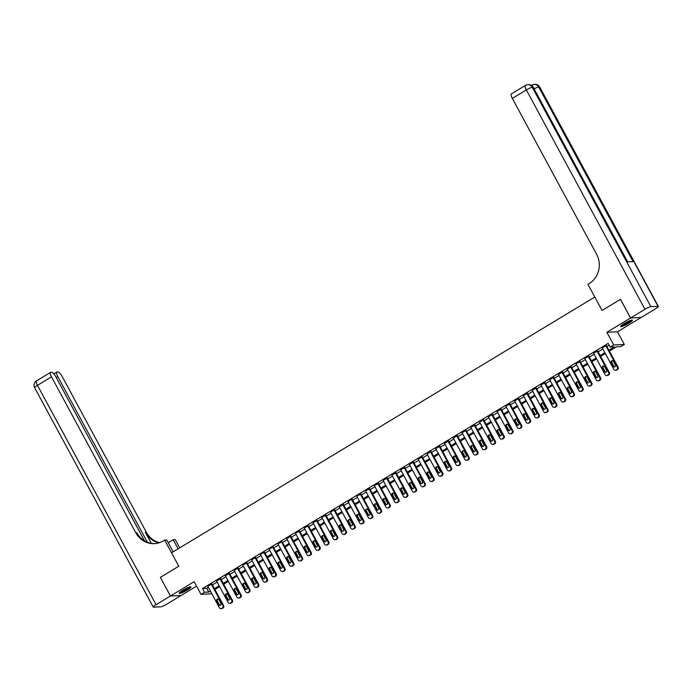 <?xml version="1.0" encoding="UTF-8"?>
<svg xmlns="http://www.w3.org/2000/svg" width="693" height="693" viewBox="0 0 693 693"><rect width="100%" height="100%" fill="white"/><g stroke="black" fill="none" stroke-linecap="round" stroke-linejoin="round"><path stroke-width="1.04" d="M187.301 590.029A6.696 1.022 151.6 0 0 190.956 586.954A6.696 1.022 151.6 0 0 182.831 590.237A6.696 1.022 151.6 0 0 179.175 593.321A6.696 1.022 151.6 0 0 187.301 590.029M628.768 323.25A6.696 1.022 151.6 0 0 632.432 320.175A6.696 1.022 151.6 0 0 624.306 323.458A6.696 1.022 151.6 0 0 620.651 326.542A6.696 1.022 151.6 0 0 628.768 323.25M211.833 593.745L201.005 594.377L204.513 592.255L208.81 592.056L210.395 591.094M144.542 540.861L55.769 376.671A5.146 1.533 58.9 0 0 51.629 372.28L50.788 372.314A5.146 1.533 58.9 0 0 50.546 372.384A5.146 1.533 58.9 0 0 51.49 376.871L37.465 385.343L156.072 604.703L170.443 596.015L160.36 577.364L170.478 595.997L181.072 595.504L196.561 586.148M606.869 332.285L617.454 331.8L641.129 317.498L630.535 317.983L606.869 332.285L613.729 344.967L624.315 344.482L620.807 346.604L616.519 346.795L609.398 351.1M617.454 331.8L624.315 344.482M630.569 317.966L641.164 317.472L655.535 308.783A5.146 0.78 151.6 0 0 658.35 306.419A5.146 0.78 151.6 0 0 658.029 306.323L650.874 306.652A5.146 0.78 151.6 0 0 644.949 309.277L630.569 317.966L620.486 299.307L602.044 310.455L620.495 299.333M620.452 299.333L630.535 317.983M608.939 350.26L614.509 346.89L610.221 347.089L608.203 343.356L202.495 588.53L206.791 588.331L208.385 587.369M212.439 584.909L217.152 582.068M221.206 579.617L225.909 576.775M229.972 574.315L234.676 571.474M238.739 569.022L243.442 566.172M247.505 563.721L252.209 560.88M256.271 558.428L260.975 555.578M265.038 553.127L269.742 550.285M273.804 547.834L278.508 544.984M282.571 542.532L287.274 539.691M291.337 537.24L296.041 534.39M300.104 531.938L304.807 529.097M308.87 526.645L313.574 523.795M317.637 521.344L322.34 518.503M326.403 516.042L331.107 513.201M335.169 510.75L339.873 507.908M343.936 505.448L348.64 502.607M352.702 500.155L357.406 497.305M361.469 494.854L366.173 492.013M370.235 489.561L374.939 486.711M379.002 484.26L383.705 481.418M387.768 478.967L392.472 476.117M396.535 473.665L401.238 470.824M405.301 468.373L410.005 465.523M414.067 463.071L418.771 460.23M422.834 457.77L427.538 454.929M431.6 452.477L436.304 449.636M440.367 447.176L445.071 444.334M449.133 441.883L453.837 439.041M457.9 436.581L462.603 433.74M466.666 431.289L471.37 428.439M475.433 425.987L480.136 423.146M484.199 420.694L488.903 417.844M492.966 415.393L497.669 412.552M501.732 410.1L506.436 407.25M510.498 404.799L515.202 401.957M519.265 399.506L523.969 396.656M528.031 394.204L532.735 391.363M536.798 388.903L541.502 386.062M545.564 383.61L550.268 380.769M554.331 378.309L559.034 375.467M563.097 373.016L567.801 370.166M571.864 367.714L576.567 364.873M580.63 362.422L585.334 359.572M589.396 357.12L594.1 354.279M598.163 351.827L602.867 348.977M606.929 346.526L609.182 345.166M606.418 345.59L602.304 347.938M597.652 350.892L593.537 353.231M588.885 356.193L584.771 358.532M580.119 361.486L576.004 363.834M571.353 366.788L567.238 369.126M562.586 372.08L558.471 374.428M553.82 377.382L549.705 379.721M545.053 382.675L540.938 385.022M536.287 387.976L532.172 390.315M527.52 393.269L523.406 395.616M518.754 398.57L514.639 400.909M509.987 403.863L505.873 406.211M501.221 409.165L497.106 411.503M492.454 414.457L488.34 416.805M483.688 419.759L479.573 422.106M474.922 425.06L470.807 427.399M466.155 430.353L462.04 432.701M457.397 435.654L453.274 437.993M448.631 440.947L444.508 443.295M439.864 446.249L435.741 448.588M431.098 451.541L426.975 453.889M422.332 456.843L418.208 459.182M413.565 462.136L409.442 464.483M404.799 467.437L400.675 469.776M396.032 472.73L391.909 475.077M387.266 478.031L383.142 480.37M378.499 483.333L374.376 485.672M369.733 488.626L365.609 490.973M360.966 493.927L356.843 496.266M352.2 499.22L348.077 501.567M343.433 504.521L339.31 506.86M334.667 509.814L330.544 512.162M325.901 515.116L321.777 517.454M317.134 520.408L313.011 522.756M308.368 525.71L304.244 528.049M299.601 531.003L295.478 533.35M290.835 536.304L286.711 538.643M282.068 541.597L277.945 543.944M273.302 546.898L269.179 549.237M264.535 552.2L260.412 554.539M255.769 557.493L251.646 559.84M247.003 562.794L242.879 565.133M238.236 568.087L234.113 570.434M229.47 573.388L225.346 575.727M220.703 578.681L216.58 581.029M211.937 583.982L207.813 586.321M160.395 577.338L178.803 566.216L171.543 552.789L594.785 297.028L602.044 310.455L587.924 284.338L589.189 283.576A21.457 20.227 -92.6 0 0 596.63 254.331L512.318 98.389A5.146 1.533 -121.1 0 1 511.373 93.91L525.398 85.43A5.146 1.533 58.9 0 0 526.342 89.917L512.318 98.389M201.005 594.377L194.153 581.696L170.478 595.997M202.495 588.53L204.513 592.255M610.221 347.089L613.729 344.967M605.335 353.551L600.632 356.401M596.569 358.853L591.865 361.694M587.803 364.146L583.099 366.995M579.036 369.447L574.332 372.288M570.27 374.74L565.566 377.59M561.503 380.041L556.8 382.882M552.737 385.334L548.033 388.184M543.97 390.635L539.267 393.477M535.204 395.937L530.5 398.778M526.437 401.23L521.734 404.071M517.671 406.531L512.967 409.372M508.913 411.824L504.201 414.674M500.147 417.125L495.434 419.967M491.38 422.418L486.668 425.268M482.614 427.72L477.901 430.561M473.847 433.012L469.135 435.862M465.081 438.314L460.369 441.155M456.315 443.607L451.602 446.457M447.548 448.908L442.836 451.749M438.782 454.21L434.069 457.051M430.015 459.502L425.303 462.344M421.249 464.804L416.536 467.645M412.482 470.097L407.77 472.947M403.716 475.398L399.003 478.239M394.949 480.691L390.237 483.541M386.183 485.992L381.471 488.834M377.416 491.285L372.704 494.135M368.65 496.586L363.938 499.428M359.884 501.879L355.171 504.729M351.117 507.181L346.405 510.022M342.351 512.473L337.638 515.323M333.584 517.775L328.872 520.616M324.818 523.076L320.105 525.918M316.051 528.369L311.339 531.21M307.285 533.671L302.572 536.512M298.518 538.963L293.806 541.813M289.752 544.265L285.04 547.106M280.986 549.558L276.273 552.408M272.219 554.859L267.507 557.7M263.453 560.152L258.74 563.002M254.686 565.453L249.982 568.295M245.92 570.746L241.216 573.596M237.153 576.048L232.45 578.889M228.387 581.34L223.683 584.19M219.62 586.642L214.917 589.483M214.458 588.643L219.161 585.802M223.224 583.35L227.928 580.5M231.99 578.049L236.694 575.207M240.757 572.756L245.461 569.906M249.523 567.454L254.227 564.613M258.29 562.153L262.993 559.312M267.056 556.86L271.76 554.019M275.823 551.559L280.526 548.717M284.589 546.266L289.293 543.416M293.356 540.964L298.059 538.123M302.122 535.672L306.826 532.822M310.888 530.37L315.592 527.529M319.655 525.077L324.359 522.227M328.421 519.776L333.125 516.935M337.188 514.483L341.892 511.633M345.954 509.182L350.658 506.34M354.721 503.88L359.424 501.039M363.487 498.588L368.191 495.746M372.254 493.286L376.957 490.445M381.02 487.993L385.724 485.143M389.787 482.692L394.49 479.851M398.553 477.399L403.257 474.549M407.319 472.098L412.023 469.256M416.086 466.805L420.79 463.955M424.852 461.503L429.556 458.662M433.619 456.211L438.322 453.361M442.385 450.909L447.089 448.068M451.152 445.616L455.855 442.766M459.918 440.315L464.622 437.474M468.685 435.013L473.388 432.172M477.451 429.721L482.155 426.879M486.217 424.419L490.921 421.578M494.984 419.126L499.688 416.276M503.75 413.825L508.454 410.984M512.517 408.532L517.221 405.682M521.275 403.231L525.987 400.389M530.041 397.938L534.753 395.088M538.808 392.636L543.52 389.795M547.574 387.344L552.286 384.494M556.34 382.042L561.053 379.201M565.107 376.741L569.819 373.899M573.873 371.448L578.586 368.607M582.64 366.147L587.352 363.305M591.406 360.854L596.119 358.012M600.173 355.552L604.885 352.711M206.791 588.331L208.81 592.056M605.708 345.625L617.402 367.264A1.715 1.62 -92.6 0 1 616.805 369.603L616.112 370.027A1.715 1.62 -92.6 0 1 613.894 369.386L602.2 347.747M615.384 370.253L616.094 370.218A1.715 1.62 87.4 0 0 616.822 369.993L617.524 369.568A1.715 1.62 87.4 0 0 618.121 367.229L606.314 345.4M615.323 364.96A1.377 1.291 87.4 0 1 614.267 367.013A1.377 1.291 87.4 0 1 613.08 366.32L611.139 362.734A1.377 1.291 87.4 0 1 612.196 360.689A1.377 1.291 87.4 0 1 613.383 361.382L615.323 364.96M614.622 366.944A1.377 1.291 87.4 0 1 613.79 366.285L611.858 362.699A1.377 1.291 87.4 0 1 612.56 360.724M596.942 350.927L608.636 372.565A1.715 1.62 -92.6 0 1 608.038 374.904L607.345 375.329A1.715 1.62 -92.6 0 1 605.128 374.679L593.433 353.04M606.618 375.545L607.328 375.519A1.715 1.62 87.4 0 0 608.056 375.294L608.757 374.87A1.715 1.62 87.4 0 0 609.355 372.531L597.548 350.701M606.557 370.261A1.377 1.291 87.4 0 1 605.5 372.306A1.377 1.291 87.4 0 1 604.313 371.613L602.373 368.035A1.377 1.291 87.4 0 1 603.43 365.982A1.377 1.291 87.4 0 1 604.617 366.675L606.557 370.261M605.855 372.236A1.377 1.291 87.4 0 1 605.024 371.578L603.092 368A1.377 1.291 87.4 0 1 603.794 366.017M588.175 356.219L599.869 377.858A1.715 1.62 -92.6 0 1 599.28 380.197L598.579 380.622A1.715 1.62 -92.6 0 1 596.361 379.981L584.667 358.342M597.851 380.847L598.561 380.812A1.715 1.62 87.4 0 0 599.289 380.587L599.991 380.162A1.715 1.62 87.4 0 0 600.588 377.824L588.781 355.994M597.79 375.554A1.377 1.291 87.4 0 1 596.734 377.607A1.377 1.291 87.4 0 1 595.547 376.914L593.606 373.328A1.377 1.291 87.4 0 1 594.663 371.283A1.377 1.291 87.4 0 1 595.85 371.976L597.79 375.554M597.089 377.538A1.377 1.291 87.4 0 1 596.257 376.879L594.325 373.293A1.377 1.291 87.4 0 1 595.027 371.318M579.409 361.521L591.103 383.16A1.715 1.62 -92.6 0 1 590.514 385.499L589.812 385.923A1.715 1.62 -92.6 0 1 587.603 385.273L575.9 363.643M589.085 386.14L589.795 386.114A1.715 1.62 87.4 0 0 590.523 385.888L591.224 385.464A1.715 1.62 87.4 0 0 591.822 383.125L580.015 361.296M589.024 380.855A1.377 1.291 87.4 0 1 587.967 382.9A1.377 1.291 87.4 0 1 586.78 382.207L584.84 378.629A1.377 1.291 87.4 0 1 585.897 376.576A1.377 1.291 87.4 0 1 587.084 377.269L589.024 380.855M588.322 382.831A1.377 1.291 87.4 0 1 587.491 382.172L585.559 378.595A1.377 1.291 87.4 0 1 586.261 376.611M570.642 366.814L582.337 388.452A1.715 1.62 -92.6 0 1 581.748 390.791L581.046 391.216A1.715 1.62 -92.6 0 1 578.837 390.575L567.134 368.936M580.318 391.441L581.029 391.406A1.715 1.62 87.4 0 0 581.756 391.181L582.458 390.765A1.715 1.62 87.4 0 0 583.056 388.418L571.249 366.597M580.258 386.148A1.377 1.291 87.4 0 1 579.201 388.201A1.377 1.291 87.4 0 1 578.014 387.508L576.074 383.922A1.377 1.291 87.4 0 1 577.13 381.878A1.377 1.291 87.4 0 1 578.317 382.571L580.258 386.148M579.556 388.132A1.377 1.291 87.4 0 1 578.724 387.474L576.793 383.896A1.377 1.291 87.4 0 1 577.494 381.912M631.314 320.175A5.795 0.884 -28.4 0 1 625.519 324.107A5.795 0.884 -28.4 0 1 621.266 325.606M622.028 324.974A5.362 0.814 151.6 0 0 625.372 323.64A5.362 0.814 151.6 0 0 630.361 320.469M620.841 326.039A6.653 1.014 151.6 0 0 625.424 324.307A6.653 1.014 151.6 0 0 631.903 320.053M189.839 586.954A5.795 0.884 -28.4 0 1 188.782 588.028A5.795 0.884 -28.4 0 1 183.706 591.06A5.795 0.884 -28.4 0 1 179.79 592.385M180.561 591.753A5.362 0.814 151.6 0 0 188.279 587.768A5.362 0.814 151.6 0 0 188.886 587.248M179.366 592.818A6.653 1.014 151.6 0 0 189.38 587.811A6.653 1.014 151.6 0 0 190.436 586.841M644.949 309.277L526.342 89.917A5.146 0.78 -28.4 0 1 532.267 87.292L532.986 87.257L627.382 261.85L633.107 261.59L538.704 86.997L539.423 86.963A5.146 0.78 -28.4 0 1 539.743 87.058L658.35 306.419M160.36 577.364L178.803 566.216L164.683 540.107L163.418 540.869A21.457 20.227 87.4 0 1 154.331 543.641A21.457 20.227 87.4 0 1 135.802 532.804L51.49 376.871M178.118 548.813L173.198 539.708L168.226 542.714M173.198 539.708L175.268 539.613L179.721 547.842M164.683 540.107L166.762 540.012L173.146 551.819M147.384 542.255L57.796 376.576A5.146 1.533 58.9 0 1 56.852 372.089A5.146 1.533 58.9 0 1 57.095 372.02L57.935 371.985A5.146 1.533 58.9 0 1 62.075 376.377L146.388 532.319A21.457 20.227 87.4 0 0 159.589 542.654M159.078 542.818A21.457 20.227 87.4 0 1 145.365 532.363L151.299 543.355M156.072 604.703A5.146 0.78 151.6 0 0 153.257 607.077A5.146 0.78 151.6 0 0 153.577 607.172L160.733 606.834A5.146 0.78 151.6 0 0 166.658 604.218L181.02 595.504M170.443 596.015L181.038 595.53M154.842 543.615A21.457 20.227 87.4 0 1 136.833 532.761L135.802 532.804M168.962 542.272A21.457 20.227 87.4 0 1 168.122 542.524M561.876 372.115L573.57 393.754A1.715 1.62 -92.6 0 1 572.981 396.093L572.279 396.517A1.715 1.62 -92.6 0 1 570.07 395.868L558.367 374.237M571.552 396.734L572.262 396.708A1.715 1.62 87.4 0 0 572.99 396.483L573.691 396.058A1.715 1.62 87.4 0 0 574.289 393.719L562.482 371.89M571.491 391.45A1.377 1.291 87.4 0 1 570.434 393.494A1.377 1.291 87.4 0 1 569.248 392.801L567.307 389.223A1.377 1.291 87.4 0 1 568.364 387.17A1.377 1.291 87.4 0 1 569.551 387.863L571.491 391.45M570.789 393.425A1.377 1.291 87.4 0 1 569.958 392.766L568.026 389.189A1.377 1.291 87.4 0 1 568.728 387.214M553.109 377.416L564.804 399.047A1.715 1.62 -92.6 0 1 564.215 401.386L563.513 401.81A1.715 1.62 -92.6 0 1 561.304 401.169L549.601 379.53M562.785 402.035L563.496 402.001A1.715 1.62 87.4 0 0 564.223 401.784L564.925 401.36A1.715 1.62 87.4 0 0 565.523 399.021L553.716 377.191M562.725 396.743A1.377 1.291 87.4 0 1 561.668 398.796A1.377 1.291 87.4 0 1 560.481 398.103L558.541 394.516A1.377 1.291 87.4 0 1 559.597 392.472A1.377 1.291 87.4 0 1 560.784 393.165L562.725 396.743M562.023 398.726A1.377 1.291 87.4 0 1 561.191 398.068L559.26 394.49A1.377 1.291 87.4 0 1 559.961 392.507M544.343 382.709L556.037 404.348A1.715 1.62 -92.6 0 1 555.448 406.687L554.746 407.112A1.715 1.62 -92.6 0 1 552.538 406.462L540.835 384.832M554.019 407.337L554.729 407.302A1.715 1.62 87.4 0 0 555.457 407.077L556.158 406.652A1.715 1.62 87.4 0 0 556.756 404.314L544.949 382.484M553.958 402.044A1.377 1.291 87.4 0 1 552.901 404.088A1.377 1.291 87.4 0 1 551.715 403.395L549.774 399.818A1.377 1.291 87.4 0 1 550.831 397.765A1.377 1.291 87.4 0 1 552.018 398.458L553.958 402.044M553.257 404.019A1.377 1.291 87.4 0 1 552.425 403.369L550.493 399.783A1.377 1.291 87.4 0 1 551.195 397.808M535.576 388.011L547.271 409.641A1.715 1.62 -92.6 0 1 546.682 411.988L545.98 412.404A1.715 1.62 -92.6 0 1 543.771 411.763L532.068 390.124M545.252 412.63L545.963 412.595A1.715 1.62 87.4 0 0 546.69 412.378L547.392 411.954A1.715 1.62 87.4 0 0 547.99 409.615L536.183 387.785M545.192 407.337A1.377 1.291 87.4 0 1 544.135 409.39A1.377 1.291 87.4 0 1 542.948 408.697L541.008 405.11A1.377 1.291 87.4 0 1 542.065 403.066A1.377 1.291 87.4 0 1 543.251 403.759L545.192 407.337M544.49 409.32A1.377 1.291 87.4 0 1 543.659 408.662L541.727 405.084A1.377 1.291 87.4 0 1 542.428 403.101M526.81 393.303L538.504 414.942A1.715 1.62 -92.6 0 1 537.915 417.281L537.214 417.706A1.715 1.62 -92.6 0 1 535.005 417.065L523.302 395.426M536.486 417.931L537.196 417.896A1.715 1.62 87.4 0 0 537.924 417.671L538.626 417.247A1.715 1.62 87.4 0 0 539.223 414.908L527.416 393.078M536.425 412.638A1.377 1.291 87.4 0 1 535.368 414.691A1.377 1.291 87.4 0 1 534.182 413.99L532.241 410.412A1.377 1.291 87.4 0 1 533.298 408.359A1.377 1.291 87.4 0 1 534.485 409.052L536.425 412.638M535.724 414.613A1.377 1.291 87.4 0 1 534.892 413.964L532.96 410.377A1.377 1.291 87.4 0 1 533.662 408.402M518.043 398.605L529.738 420.244A1.715 1.62 -92.6 0 1 529.149 422.583L528.447 423.007A1.715 1.62 -92.6 0 1 526.238 422.358L514.535 400.719M527.72 423.224L528.43 423.189A1.715 1.62 87.4 0 0 529.157 422.973L529.859 422.548A1.715 1.62 87.4 0 0 530.457 420.209L518.659 398.38M527.659 417.931A1.377 1.291 87.4 0 1 526.602 419.984A1.377 1.291 87.4 0 1 525.415 419.291L523.475 415.713A1.377 1.291 87.4 0 1 524.532 413.66A1.377 1.291 87.4 0 1 525.718 414.353L527.659 417.931M526.957 419.915A1.377 1.291 87.4 0 1 526.126 419.256L524.194 415.679A1.377 1.291 87.4 0 1 524.896 413.695M509.277 403.898L520.971 425.537A1.715 1.62 -92.6 0 1 520.382 427.876L519.681 428.3A1.715 1.62 -92.6 0 1 517.472 427.659L505.769 406.02M518.953 428.525L519.663 428.491A1.715 1.62 87.4 0 0 520.391 428.265L521.093 427.841A1.715 1.62 87.4 0 0 521.69 425.502L509.892 403.672M518.892 423.232A1.377 1.291 87.4 0 1 517.836 425.285A1.377 1.291 87.4 0 1 516.649 424.592L514.708 421.006A1.377 1.291 87.4 0 1 515.765 418.962A1.377 1.291 87.4 0 1 516.952 419.655L518.892 423.232M518.191 425.216A1.377 1.291 87.4 0 1 517.359 424.558L515.427 420.972A1.377 1.291 87.4 0 1 516.129 418.996M500.511 409.199L512.205 430.838A1.715 1.62 -92.6 0 1 511.616 433.177L510.914 433.601A1.715 1.62 -92.6 0 1 508.705 432.952L497.002 411.313M510.187 433.818L510.897 433.783A1.715 1.62 87.4 0 0 511.625 433.567L512.326 433.142A1.715 1.62 87.4 0 0 512.924 430.803L501.126 408.974M510.126 428.534A1.377 1.291 87.4 0 1 509.069 430.578A1.377 1.291 87.4 0 1 507.882 429.885L505.942 426.308A1.377 1.291 87.4 0 1 507.007 424.255A1.377 1.291 87.4 0 1 508.186 424.948L510.126 428.534M509.424 430.509A1.377 1.291 87.4 0 1 508.593 429.851L506.661 426.273A1.377 1.291 87.4 0 1 507.363 424.289M491.744 414.492L503.439 436.131A1.715 1.62 -92.6 0 1 502.849 438.47L502.148 438.894A1.715 1.62 -92.6 0 1 499.939 438.253L488.236 416.614M501.42 439.119L502.13 439.085A1.715 1.62 87.4 0 0 502.858 438.86L503.56 438.435A1.715 1.62 87.4 0 0 504.157 436.096L492.359 414.267M501.36 433.827A1.377 1.291 87.4 0 1 500.303 435.88A1.377 1.291 87.4 0 1 499.116 435.187L497.176 431.6A1.377 1.291 87.4 0 1 498.241 429.556A1.377 1.291 87.4 0 1 499.419 430.249L501.36 433.827M500.658 435.81A1.377 1.291 87.4 0 1 499.826 435.152L497.895 431.566A1.377 1.291 87.4 0 1 498.596 429.591M482.978 419.793L494.672 441.432A1.715 1.62 -92.6 0 1 494.083 443.771L493.381 444.196A1.715 1.62 -92.6 0 1 491.172 443.546L479.469 421.907M492.654 444.412L493.364 444.386A1.715 1.62 87.4 0 0 494.092 444.161L494.793 443.737A1.715 1.62 87.4 0 0 495.391 441.398L483.593 419.568M492.593 439.128A1.377 1.291 87.4 0 1 491.536 441.172A1.377 1.291 87.4 0 1 490.349 440.479L488.409 436.902A1.377 1.291 87.4 0 1 489.475 434.849A1.377 1.291 87.4 0 1 490.653 435.542L492.593 439.128M491.891 441.103A1.377 1.291 87.4 0 1 491.06 440.445L489.128 436.867A1.377 1.291 87.4 0 1 489.83 434.883M474.211 425.086L485.906 446.725A1.715 1.62 -92.6 0 1 485.317 449.064L484.615 449.488A1.715 1.62 -92.6 0 1 482.406 448.847L470.703 427.209M483.887 449.714L484.598 449.679A1.715 1.62 87.4 0 0 485.325 449.454L486.027 449.029A1.715 1.62 87.4 0 0 486.625 446.69L474.826 424.87M483.827 444.421A1.377 1.291 87.4 0 1 482.77 446.474A1.377 1.291 87.4 0 1 481.583 445.781L479.643 442.195A1.377 1.291 87.4 0 1 480.708 440.15A1.377 1.291 87.4 0 1 481.886 440.843L483.827 444.421M483.125 446.405A1.377 1.291 87.4 0 1 482.293 445.746L480.362 442.16A1.377 1.291 87.4 0 1 481.063 440.185M465.445 430.388L477.139 452.027A1.715 1.62 -92.6 0 1 476.55 454.365L475.848 454.79A1.715 1.62 -92.6 0 1 473.64 454.14L461.936 432.51M475.121 455.006L475.831 454.98A1.715 1.62 87.4 0 0 476.559 454.755L477.26 454.331A1.715 1.62 87.4 0 0 477.858 451.992L466.06 430.162M475.06 449.722A1.377 1.291 87.4 0 1 474.003 451.767A1.377 1.291 87.4 0 1 472.817 451.074L470.876 447.496A1.377 1.291 87.4 0 1 471.942 445.443A1.377 1.291 87.4 0 1 473.12 446.136L475.06 449.722M474.358 451.697A1.377 1.291 87.4 0 1 473.527 451.039L471.595 447.461A1.377 1.291 87.4 0 1 472.297 445.478M456.678 435.68L468.373 457.319A1.715 1.62 -92.6 0 1 467.784 459.658L467.082 460.083A1.715 1.62 -92.6 0 1 464.873 459.442L453.17 437.803M466.354 460.308L467.065 460.273A1.715 1.62 87.4 0 0 467.792 460.057L468.494 459.632A1.715 1.62 87.4 0 0 469.092 457.285L457.293 435.464M466.294 455.015A1.377 1.291 87.4 0 1 465.237 457.068A1.377 1.291 87.4 0 1 464.05 456.375L462.11 452.789A1.377 1.291 87.4 0 1 463.175 450.745A1.377 1.291 87.4 0 1 464.353 451.438L466.294 455.015M465.592 456.999A1.377 1.291 87.4 0 1 464.76 456.34L462.829 452.763A1.377 1.291 87.4 0 1 463.53 450.779M447.912 440.982L459.615 462.621A1.715 1.62 -92.6 0 1 459.017 464.96L458.316 465.384A1.715 1.62 -92.6 0 1 456.107 464.734L444.404 443.104M457.588 465.609L458.298 465.575A1.715 1.62 87.4 0 0 459.026 465.35L459.728 464.925A1.715 1.62 87.4 0 0 460.325 462.586L448.527 440.757M457.527 460.317A1.377 1.291 87.4 0 1 456.47 462.361A1.377 1.291 87.4 0 1 455.284 461.668L453.343 458.09A1.377 1.291 87.4 0 1 454.409 456.037A1.377 1.291 87.4 0 1 455.587 456.73L457.527 460.317M456.826 462.292A1.377 1.291 87.4 0 1 456.003 461.642L454.062 458.056A1.377 1.291 87.4 0 1 454.764 456.081M439.145 446.283L450.848 467.914A1.715 1.62 -92.6 0 1 450.251 470.252L449.549 470.677A1.715 1.62 -92.6 0 1 447.34 470.036L435.637 448.397M448.821 470.902L449.532 470.868A1.715 1.62 87.4 0 0 450.259 470.651L450.961 470.226A1.715 1.62 87.4 0 0 451.559 467.888L439.76 446.058M448.761 465.609A1.377 1.291 87.4 0 1 447.704 467.662A1.377 1.291 87.4 0 1 446.517 466.969L444.577 463.383A1.377 1.291 87.4 0 1 445.642 461.339A1.377 1.291 87.4 0 1 446.82 462.032L448.761 465.609M448.059 467.593A1.377 1.291 87.4 0 1 447.236 466.935L445.296 463.357A1.377 1.291 87.4 0 1 445.997 461.373M430.379 451.576L442.082 473.215A1.715 1.62 -92.6 0 1 441.484 475.554L440.783 475.978A1.715 1.62 -92.6 0 1 438.574 475.337L426.871 453.698M440.055 476.204L440.765 476.169A1.715 1.62 87.4 0 0 441.493 475.944L442.195 475.519A1.715 1.62 87.4 0 0 442.792 473.18L430.994 451.351M439.994 470.911A1.377 1.291 87.4 0 1 438.938 472.955A1.377 1.291 87.4 0 1 437.751 472.262L435.81 468.685A1.377 1.291 87.4 0 1 436.876 466.632A1.377 1.291 87.4 0 1 438.054 467.325L439.994 470.911M439.293 472.886A1.377 1.291 87.4 0 1 438.47 472.236L436.529 468.65A1.377 1.291 87.4 0 1 437.231 466.675M421.613 456.878L433.316 478.508A1.715 1.62 -92.6 0 1 432.718 480.855L432.016 481.271A1.715 1.62 -92.6 0 1 429.807 480.63L418.104 458.991M431.289 481.496L431.999 481.462A1.715 1.62 87.4 0 0 432.727 481.245L433.428 480.821A1.715 1.62 87.4 0 0 434.026 478.482L422.228 456.652M431.228 476.204A1.377 1.291 87.4 0 1 430.171 478.257A1.377 1.291 87.4 0 1 428.984 477.564L427.044 473.986A1.377 1.291 87.4 0 1 428.109 471.933A1.377 1.291 87.4 0 1 429.288 472.626L431.228 476.204M430.526 478.187A1.377 1.291 87.4 0 1 429.703 477.529L427.763 473.951A1.377 1.291 87.4 0 1 428.465 471.968M412.846 462.17L424.549 483.809A1.715 1.62 -92.6 0 1 423.951 486.148L423.25 486.573A1.715 1.62 -92.6 0 1 421.041 485.932L409.338 464.293M422.522 486.798L423.232 486.763A1.715 1.62 87.4 0 0 423.96 486.538L424.662 486.114A1.715 1.62 87.4 0 0 425.259 483.775L413.461 461.945M422.461 481.505A1.377 1.291 87.4 0 1 421.405 483.558A1.377 1.291 87.4 0 1 420.218 482.865L418.277 479.279A1.377 1.291 87.4 0 1 419.343 477.226A1.377 1.291 87.4 0 1 420.521 477.927L422.461 481.505M421.76 483.48A1.377 1.291 87.4 0 1 420.937 482.83L418.996 479.244A1.377 1.291 87.4 0 1 419.698 477.269M404.08 467.472L415.783 489.111A1.715 1.62 -92.6 0 1 415.185 491.45L414.483 491.874A1.715 1.62 -92.6 0 1 412.274 491.224L400.571 469.585M413.756 492.091L414.466 492.056A1.715 1.62 87.4 0 0 415.194 491.839L415.895 491.415A1.715 1.62 87.4 0 0 416.493 489.076L404.695 467.247M413.695 486.798A1.377 1.291 87.4 0 1 412.638 488.851A1.377 1.291 87.4 0 1 411.451 488.158L409.511 484.58A1.377 1.291 87.4 0 1 410.577 482.527A1.377 1.291 87.4 0 1 411.763 483.22L413.695 486.798M412.993 488.782A1.377 1.291 87.4 0 1 412.17 488.123L410.23 484.546A1.377 1.291 87.4 0 1 410.932 482.562M395.313 472.765L407.016 494.404A1.715 1.62 -92.6 0 1 406.419 496.742L405.717 497.167A1.715 1.62 -92.6 0 1 403.508 496.526L391.805 474.887M404.989 497.392L405.7 497.357A1.715 1.62 87.4 0 0 406.427 497.132L407.129 496.708A1.715 1.62 87.4 0 0 407.727 494.369L395.928 472.539M404.929 492.099A1.377 1.291 87.4 0 1 403.872 494.152A1.377 1.291 87.4 0 1 402.685 493.459L400.745 489.873A1.377 1.291 87.4 0 1 401.81 487.829A1.377 1.291 87.4 0 1 402.997 488.522L404.929 492.099M404.227 494.083A1.377 1.291 87.4 0 1 403.404 493.425L401.464 489.838A1.377 1.291 87.4 0 1 402.165 487.863M386.547 478.066L398.25 499.705A1.715 1.62 -92.6 0 1 397.652 502.044L396.95 502.468A1.715 1.62 -92.6 0 1 394.741 501.819L383.038 480.18M396.223 502.685L396.933 502.65A1.715 1.62 87.4 0 0 397.661 502.434L398.362 502.009A1.715 1.62 87.4 0 0 398.96 499.67L387.162 477.841M396.162 497.401A1.377 1.291 87.4 0 1 395.105 499.445A1.377 1.291 87.4 0 1 393.919 498.752L391.978 495.174A1.377 1.291 87.4 0 1 393.044 493.121A1.377 1.291 87.4 0 1 394.23 493.814L396.162 497.401M395.46 499.376A1.377 1.291 87.4 0 1 394.638 498.717L392.697 495.14A1.377 1.291 87.4 0 1 393.399 493.156M377.78 483.359L389.483 504.998A1.715 1.62 -92.6 0 1 388.886 507.337L388.184 507.761A1.715 1.62 -92.6 0 1 385.975 507.12L374.272 485.481M387.456 507.986L388.167 507.952A1.715 1.62 87.4 0 0 388.894 507.726L389.596 507.302A1.715 1.62 87.4 0 0 390.194 504.963L378.395 483.134M387.396 502.694A1.377 1.291 87.4 0 1 386.339 504.747A1.377 1.291 87.4 0 1 385.152 504.054L383.212 500.467A1.377 1.291 87.4 0 1 384.277 498.423A1.377 1.291 87.4 0 1 385.464 499.116L387.396 502.694M386.694 504.677A1.377 1.291 87.4 0 1 385.871 504.019L383.931 500.433A1.377 1.291 87.4 0 1 384.632 498.458M369.014 488.66L380.717 510.299A1.715 1.62 -92.6 0 1 380.119 512.638L379.417 513.063A1.715 1.62 -92.6 0 1 377.209 512.413L365.506 490.774M378.69 513.279L379.4 513.253A1.715 1.62 87.4 0 0 380.128 513.028L380.829 512.603A1.715 1.62 87.4 0 0 381.427 510.265L369.629 488.435M378.629 507.995A1.377 1.291 87.4 0 1 377.572 510.039A1.377 1.291 87.4 0 1 376.386 509.346L374.445 505.769A1.377 1.291 87.4 0 1 375.511 503.716A1.377 1.291 87.4 0 1 376.697 504.409L378.629 507.995M377.928 509.97A1.377 1.291 87.4 0 1 377.105 509.312L375.164 505.734A1.377 1.291 87.4 0 1 375.866 503.75M360.247 493.953L371.95 515.592A1.715 1.62 -92.6 0 1 371.353 517.931L370.651 518.355A1.715 1.62 -92.6 0 1 368.442 517.714L356.739 496.075M369.923 518.581L370.642 518.546A1.715 1.62 87.4 0 0 371.361 518.321L372.063 517.905A1.715 1.62 87.4 0 0 372.661 515.557L360.862 493.737M369.863 513.288A1.377 1.291 87.4 0 1 368.806 515.341A1.377 1.291 87.4 0 1 367.619 514.648L365.687 511.062A1.377 1.291 87.4 0 1 366.744 509.017A1.377 1.291 87.4 0 1 367.931 509.71L369.863 513.288M369.161 515.271A1.377 1.291 87.4 0 1 368.338 514.613L366.398 511.036A1.377 1.291 87.4 0 1 367.099 509.052M351.481 499.255L363.184 520.893A1.715 1.62 -92.6 0 1 362.586 523.232L361.885 523.657A1.715 1.62 -92.6 0 1 359.676 523.007L347.973 501.377M361.157 523.873L361.876 523.847A1.715 1.62 87.4 0 0 362.604 523.622L363.297 523.198A1.715 1.62 87.4 0 0 363.894 520.859L352.096 499.029M361.096 518.589A1.377 1.291 87.4 0 1 360.039 520.634A1.377 1.291 87.4 0 1 358.853 519.941L356.921 516.363A1.377 1.291 87.4 0 1 357.978 514.31A1.377 1.291 87.4 0 1 359.165 515.003L361.096 518.589M360.395 520.564A1.377 1.291 87.4 0 1 359.572 519.906L357.631 516.328A1.377 1.291 87.4 0 1 358.333 514.353M342.714 504.556L354.418 526.186A1.715 1.62 -92.6 0 1 353.82 528.525L353.118 528.95A1.715 1.62 -92.6 0 1 350.909 528.309L339.206 506.67M352.39 529.175L353.109 529.14A1.715 1.62 87.4 0 0 353.837 528.924L354.53 528.499A1.715 1.62 87.4 0 0 355.128 526.16L343.33 504.331M352.33 523.882A1.377 1.291 87.4 0 1 351.273 525.935A1.377 1.291 87.4 0 1 350.086 525.242L348.155 521.656A1.377 1.291 87.4 0 1 349.211 519.611A1.377 1.291 87.4 0 1 350.398 520.304L352.33 523.882M351.628 525.866A1.377 1.291 87.4 0 1 350.805 525.207L348.865 521.63A1.377 1.291 87.4 0 1 349.567 519.646M333.948 509.849L345.651 531.488A1.715 1.62 -92.6 0 1 345.053 533.827L344.352 534.251A1.715 1.62 -92.6 0 1 342.143 533.601L330.44 511.971M343.624 534.476L344.343 534.442A1.715 1.62 87.4 0 0 345.071 534.216L345.764 533.792A1.715 1.62 87.4 0 0 346.361 531.453L334.563 509.624M343.563 529.183A1.377 1.291 87.4 0 1 342.507 531.228A1.377 1.291 87.4 0 1 341.32 530.535L339.388 526.957A1.377 1.291 87.4 0 1 340.445 524.904A1.377 1.291 87.4 0 1 341.632 525.597L343.563 529.183M342.862 531.159A1.377 1.291 87.4 0 1 342.039 530.509L340.098 526.923A1.377 1.291 87.4 0 1 340.8 524.947M325.182 515.15L336.885 536.78A1.715 1.62 -92.6 0 1 336.287 539.128L335.585 539.544A1.715 1.62 -92.6 0 1 333.376 538.903L321.673 517.264M334.858 539.769L335.577 539.734A1.715 1.62 87.4 0 0 336.304 539.518L337.006 539.093A1.715 1.62 87.4 0 0 337.595 536.754L325.797 514.925M334.797 534.476A1.377 1.291 87.4 0 1 333.74 536.529A1.377 1.291 87.4 0 1 332.553 535.836L330.622 532.25A1.377 1.291 87.4 0 1 331.678 530.206A1.377 1.291 87.4 0 1 332.865 530.899L334.797 534.476M334.095 536.46A1.377 1.291 87.4 0 1 333.272 535.802L331.332 532.224A1.377 1.291 87.4 0 1 332.034 530.24M316.415 520.443L328.118 542.082A1.715 1.62 -92.6 0 1 327.52 544.421L326.819 544.845A1.715 1.62 -92.6 0 1 324.61 544.204L312.907 522.565M326.091 545.07L326.81 545.036A1.715 1.62 87.4 0 0 327.538 544.811L328.239 544.386A1.715 1.62 87.4 0 0 328.829 542.047L317.03 520.218M326.031 539.778A1.377 1.291 87.4 0 1 324.974 541.831A1.377 1.291 87.4 0 1 323.787 541.129L321.855 537.551A1.377 1.291 87.4 0 1 322.912 535.498A1.377 1.291 87.4 0 1 324.099 536.191L326.031 539.778M325.329 541.753A1.377 1.291 87.4 0 1 324.506 541.103L322.566 537.517A1.377 1.291 87.4 0 1 323.267 535.542M307.649 525.744L319.352 547.375A1.715 1.62 -92.6 0 1 318.754 549.722L318.052 550.147A1.715 1.62 -92.6 0 1 315.843 549.497L304.14 527.858M317.325 550.363L318.044 550.329A1.715 1.62 87.4 0 0 318.771 550.112L319.473 549.688A1.715 1.62 87.4 0 0 320.062 547.349L308.264 525.519M317.264 545.07A1.377 1.291 87.4 0 1 316.207 547.124A1.377 1.291 87.4 0 1 315.02 546.43L313.089 542.853A1.377 1.291 87.4 0 1 314.146 540.8A1.377 1.291 87.4 0 1 315.332 541.493L317.264 545.07M316.562 547.054A1.377 1.291 87.4 0 1 315.739 546.396L313.799 542.818A1.377 1.291 87.4 0 1 314.501 540.835M298.882 531.037L310.585 552.676A1.715 1.62 -92.6 0 1 309.988 555.015L309.286 555.44A1.715 1.62 -92.6 0 1 307.077 554.798L295.374 533.16M308.558 555.665L309.277 555.63A1.715 1.62 87.4 0 0 310.005 555.405L310.707 554.98A1.715 1.62 87.4 0 0 311.296 552.642L299.497 530.812M308.498 550.372A1.377 1.291 87.4 0 1 307.441 552.425A1.377 1.291 87.4 0 1 306.254 551.732L304.322 548.146A1.377 1.291 87.4 0 1 305.379 546.093A1.377 1.291 87.4 0 1 306.566 546.794L308.498 550.372M307.796 552.356A1.377 1.291 87.4 0 1 306.973 551.697L305.033 548.111A1.377 1.291 87.4 0 1 305.734 546.136M290.116 536.339L301.819 557.978A1.715 1.62 -92.6 0 1 301.221 560.316L300.519 560.741A1.715 1.62 -92.6 0 1 298.311 560.091L286.607 538.452M299.792 560.958L300.511 560.923A1.715 1.62 87.4 0 0 301.238 560.706L301.94 560.282A1.715 1.62 87.4 0 0 302.529 557.943L290.731 536.113M299.731 555.673A1.377 1.291 87.4 0 1 298.674 557.718A1.377 1.291 87.4 0 1 297.488 557.025L295.556 553.447A1.377 1.291 87.4 0 1 296.613 551.394A1.377 1.291 87.4 0 1 297.799 552.087L299.731 555.673M299.029 557.648A1.377 1.291 87.4 0 1 298.207 556.99L296.266 553.412A1.377 1.291 87.4 0 1 296.968 551.429M281.349 541.631L293.052 563.27A1.715 1.62 -92.6 0 1 292.455 565.609L291.753 566.034A1.715 1.62 -92.6 0 1 289.544 565.393L277.841 543.754M291.025 566.259L291.744 566.224A1.715 1.62 87.4 0 0 292.472 565.999L293.174 565.575A1.715 1.62 87.4 0 0 293.763 563.236L281.964 541.406M290.965 560.966A1.377 1.291 87.4 0 1 289.908 563.019A1.377 1.291 87.4 0 1 288.721 562.326L286.789 558.74A1.377 1.291 87.4 0 1 287.846 556.696A1.377 1.291 87.4 0 1 289.033 557.389L290.965 560.966M290.263 562.95A1.377 1.291 87.4 0 1 289.44 562.292L287.5 558.705A1.377 1.291 87.4 0 1 288.201 556.73M272.583 546.933L284.286 568.572A1.715 1.62 -92.6 0 1 283.688 570.911L282.987 571.335A1.715 1.62 -92.6 0 1 280.778 570.685L269.075 549.047M282.259 571.552L282.978 571.526A1.715 1.62 87.4 0 0 283.706 571.301L284.407 570.876A1.715 1.62 87.4 0 0 284.996 568.537L273.198 546.708M282.198 566.268A1.377 1.291 87.4 0 1 281.141 568.312A1.377 1.291 87.4 0 1 279.955 567.619L278.023 564.041A1.377 1.291 87.4 0 1 279.08 561.988A1.377 1.291 87.4 0 1 280.267 562.681L282.198 566.268M281.497 568.243A1.377 1.291 87.4 0 1 280.674 567.584L278.733 564.007A1.377 1.291 87.4 0 1 279.435 562.023M263.816 552.226L275.519 573.865A1.715 1.62 -92.6 0 1 274.922 576.204L274.22 576.628A1.715 1.62 -92.6 0 1 272.011 575.987L260.308 554.348M273.492 576.853L274.211 576.819A1.715 1.62 87.4 0 0 274.939 576.593L275.641 576.169A1.715 1.62 87.4 0 0 276.23 573.83L264.431 552.009M273.432 571.56A1.377 1.291 87.4 0 1 272.375 573.613A1.377 1.291 87.4 0 1 271.188 572.92L269.256 569.334A1.377 1.291 87.4 0 1 270.313 567.29A1.377 1.291 87.4 0 1 271.5 567.983L273.432 571.56M272.73 573.544A1.377 1.291 87.4 0 1 271.907 572.886L269.967 569.299A1.377 1.291 87.4 0 1 270.668 567.324M255.05 557.527L266.753 579.166A1.715 1.62 -92.6 0 1 266.155 581.505L265.454 581.929A1.715 1.62 -92.6 0 1 263.245 581.28L251.542 559.649M264.726 582.146L265.445 582.12A1.715 1.62 87.4 0 0 266.173 581.895L266.874 581.47A1.715 1.62 87.4 0 0 267.463 579.131L255.665 557.302M264.665 576.862A1.377 1.291 87.4 0 1 263.609 578.906A1.377 1.291 87.4 0 1 262.422 578.213L260.49 574.636A1.377 1.291 87.4 0 1 261.547 572.583A1.377 1.291 87.4 0 1 262.734 573.276L264.665 576.862M263.964 578.837A1.377 1.291 87.4 0 1 263.141 578.179L261.2 574.601A1.377 1.291 87.4 0 1 261.902 572.617M246.284 562.82L257.987 584.459A1.715 1.62 -92.6 0 1 257.389 586.798L256.687 587.222A1.715 1.62 -92.6 0 1 254.478 586.581L242.775 564.942M255.96 587.447L256.679 587.413A1.715 1.62 87.4 0 0 257.406 587.188L258.108 586.772A1.715 1.62 87.4 0 0 258.697 584.424L246.899 562.603M255.899 582.155A1.377 1.291 87.4 0 1 254.842 584.208A1.377 1.291 87.4 0 1 253.655 583.515L251.724 579.928A1.377 1.291 87.4 0 1 252.78 577.884A1.377 1.291 87.4 0 1 253.967 578.577L255.899 582.155M255.197 584.138A1.377 1.291 87.4 0 1 254.374 583.48L252.434 579.902A1.377 1.291 87.4 0 1 253.136 577.919M237.517 568.121L249.22 589.76A1.715 1.62 -92.6 0 1 248.622 592.099L247.921 592.524A1.715 1.62 -92.6 0 1 245.712 591.874L234.009 570.244M247.193 592.749L247.912 592.714A1.715 1.62 87.4 0 0 248.64 592.489L249.341 592.065A1.715 1.62 87.4 0 0 249.93 589.726L238.132 567.896M247.132 587.456A1.377 1.291 87.4 0 1 246.076 589.5A1.377 1.291 87.4 0 1 244.889 588.807L242.957 585.23A1.377 1.291 87.4 0 1 244.014 583.177A1.377 1.291 87.4 0 1 245.201 583.87L247.132 587.456M246.431 589.431A1.377 1.291 87.4 0 1 245.608 588.781L243.667 585.195A1.377 1.291 87.4 0 1 244.369 583.22M228.751 573.423L240.454 595.053A1.715 1.62 -92.6 0 1 239.856 597.392L239.154 597.816A1.715 1.62 -92.6 0 1 236.945 597.175L225.242 575.536M238.427 598.042L239.146 598.007A1.715 1.62 87.4 0 0 239.873 597.79L240.575 597.366A1.715 1.62 87.4 0 0 241.164 595.027L229.366 573.198M238.366 592.749A1.377 1.291 87.4 0 1 237.309 594.802A1.377 1.291 87.4 0 1 236.122 594.109L234.191 590.523A1.377 1.291 87.4 0 1 235.248 588.478A1.377 1.291 87.4 0 1 236.434 589.171L238.366 592.749M237.664 594.733A1.377 1.291 87.4 0 1 236.841 594.074L234.901 590.497A1.377 1.291 87.4 0 1 235.611 588.513M219.984 578.716L231.687 600.355A1.715 1.62 -92.6 0 1 231.09 602.693L230.388 603.118A1.715 1.62 -92.6 0 1 228.179 602.477L216.476 580.838M229.66 603.343L230.379 603.308A1.715 1.62 87.4 0 0 231.107 603.083L231.809 602.659A1.715 1.62 87.4 0 0 232.398 600.32L220.599 578.49M229.6 598.05A1.377 1.291 87.4 0 1 228.543 600.095A1.377 1.291 87.4 0 1 227.356 599.402L225.424 595.824A1.377 1.291 87.4 0 1 226.481 593.771A1.377 1.291 87.4 0 1 227.668 594.464L229.6 598.05M228.898 600.025A1.377 1.291 87.4 0 1 228.075 599.376L226.135 595.789A1.377 1.291 87.4 0 1 226.845 593.814M211.218 584.017L222.921 605.647A1.715 1.62 -92.6 0 1 222.323 607.995L221.621 608.411A1.715 1.62 -92.6 0 1 219.412 607.77L207.718 586.131M220.894 608.636L221.613 608.601A1.715 1.62 87.4 0 0 222.34 608.385L223.042 607.96A1.715 1.62 87.4 0 0 223.631 605.621L211.833 583.792M220.833 603.343A1.377 1.291 87.4 0 1 219.776 605.396A1.377 1.291 87.4 0 1 218.59 604.703L216.658 601.126A1.377 1.291 87.4 0 1 217.715 599.073A1.377 1.291 87.4 0 1 218.901 599.766L220.833 603.343M220.131 605.327A1.377 1.291 87.4 0 1 219.309 604.668L217.368 601.091A1.377 1.291 87.4 0 1 218.078 599.107M618.121 367.229L617.402 367.264M617.524 369.568L616.805 369.603M616.822 369.993L616.112 370.027M613.08 366.32L613.79 366.285M611.139 362.734L611.858 362.699M609.355 372.531L608.636 372.565M608.757 374.87L608.038 374.904M608.056 375.294L607.345 375.329M604.313 371.613L605.024 371.578M602.373 368.035L603.092 368M600.588 377.824L599.869 377.858M599.991 380.162L599.28 380.197M599.289 380.587L598.579 380.622M595.547 376.914L596.257 376.879M593.606 373.328L594.325 373.293M591.822 383.125L591.103 383.16M591.224 385.464L590.514 385.499M590.523 385.888L589.812 385.923M586.78 382.207L587.491 382.172M584.84 378.629L585.559 378.595M583.056 388.418L582.337 388.452M582.458 390.765L581.748 390.791M581.756 391.181L581.046 391.216M578.014 387.508L578.724 387.474M576.074 383.922L576.793 383.896M658.029 306.323L539.423 86.963A5.146 4.851 -92.6 0 0 534.979 84.364L534.26 84.399A5.146 4.851 87.4 0 1 538.704 86.997A5.146 0.78 -28.4 0 0 534.112 88.86M627.65 261.841L533.307 87.353A5.146 0.78 -28.4 0 0 532.986 87.257A5.146 4.851 -92.6 0 0 528.534 84.659L527.823 84.693A5.146 5.146 0 0 0 525.398 85.43A5.146 1.533 58.9 0 1 525.64 85.36A5.146 4.851 87.4 0 1 532.267 87.292L650.874 306.652M531.418 85.386L531.834 85.135A5.146 5.146 0 0 1 534.26 84.399A5.146 4.851 87.4 0 0 532.077 85.066A5.146 1.533 58.9 0 0 531.834 85.135A5.146 1.533 58.9 0 0 531.583 85.49M145.365 532.363L146.388 532.319M57.796 376.576L56.228 377.529M37.465 385.343A5.146 1.533 -121.1 0 1 36.512 380.864A5.146 5.146 0 0 0 34.65 387.716A5.146 0.78 -28.4 0 1 37.465 385.343M574.289 393.719L573.57 393.754M573.691 396.058L572.981 396.093M572.99 396.483L572.279 396.517M569.248 392.801L569.958 392.766M567.307 389.223L568.026 389.189M565.523 399.021L564.804 399.047M564.925 401.36L564.215 401.386M564.223 401.784L563.513 401.81M560.481 398.103L561.191 398.068M558.541 394.516L559.26 394.49M556.756 404.314L556.037 404.348M556.158 406.652L555.448 406.687M555.457 407.077L554.746 407.112M551.715 403.395L552.425 403.369M549.774 399.818L550.493 399.783M547.99 409.615L547.271 409.641M547.392 411.954L546.682 411.988M546.69 412.378L545.98 412.404M542.948 408.697L543.659 408.662M541.008 405.11L541.727 405.084M539.223 414.908L538.504 414.942M538.626 417.247L537.915 417.281M537.924 417.671L537.214 417.706M534.182 413.99L534.892 413.964M532.241 410.412L532.96 410.377M530.457 420.209L529.738 420.244M529.859 422.548L529.149 422.583M529.157 422.973L528.447 423.007M525.415 419.291L526.126 419.256M523.475 415.713L524.194 415.679M521.69 425.502L520.971 425.537M521.093 427.841L520.382 427.876M520.391 428.265L519.681 428.3M516.649 424.592L517.359 424.558M514.708 421.006L515.427 420.972M512.924 430.803L512.205 430.838M512.326 433.142L511.616 433.177M511.625 433.567L510.914 433.601M507.882 429.885L508.593 429.851M505.942 426.308L506.661 426.273M504.157 436.096L503.439 436.131M503.56 438.435L502.849 438.47M502.858 438.86L502.148 438.894M499.116 435.187L499.826 435.152M497.176 431.6L497.895 431.566M495.391 441.398L494.672 441.432M494.793 443.737L494.083 443.771M494.092 444.161L493.381 444.196M490.349 440.479L491.06 440.445M488.409 436.902L489.128 436.867M486.625 446.69L485.906 446.725M486.027 449.029L485.317 449.064M485.325 449.454L484.615 449.488M481.583 445.781L482.293 445.746M479.643 442.195L480.362 442.16M477.858 451.992L477.139 452.027M477.26 454.331L476.55 454.365M476.559 454.755L475.848 454.79M472.817 451.074L473.527 451.039M470.876 447.496L471.595 447.461M469.092 457.285L468.373 457.319M468.494 459.632L467.784 459.658M467.792 460.057L467.082 460.083M464.05 456.375L464.76 456.34M462.11 452.789L462.829 452.763M460.325 462.586L459.615 462.621M459.728 464.925L459.017 464.96M459.026 465.35L458.316 465.384M455.284 461.668L456.003 461.642M453.343 458.09L454.062 458.056M451.559 467.888L450.848 467.914M450.961 470.226L450.251 470.252M450.259 470.651L449.549 470.677M446.517 466.969L447.236 466.935M444.577 463.383L445.296 463.357M442.792 473.18L442.082 473.215M442.195 475.519L441.484 475.554M441.493 475.944L440.783 475.978M437.751 472.262L438.47 472.236M435.81 468.685L436.529 468.65M434.026 478.482L433.316 478.508M433.428 480.821L432.718 480.855M432.727 481.245L432.016 481.271M428.984 477.564L429.703 477.529M427.044 473.986L427.763 473.951M425.259 483.775L424.549 483.809M424.662 486.114L423.951 486.148M423.96 486.538L423.25 486.573M420.218 482.865L420.937 482.83M418.277 479.279L418.996 479.244M416.493 489.076L415.783 489.111M415.895 491.415L415.185 491.45M415.194 491.839L414.483 491.874M411.451 488.158L412.17 488.123M409.511 484.58L410.23 484.546M407.727 494.369L407.016 494.404M407.129 496.708L406.419 496.742M406.427 497.132L405.717 497.167M402.685 493.459L403.404 493.425M400.745 489.873L401.464 489.838M398.96 499.67L398.25 499.705M398.362 502.009L397.652 502.044M397.661 502.434L396.95 502.468M393.919 498.752L394.638 498.717M391.978 495.174L392.697 495.14M390.194 504.963L389.483 504.998M389.596 507.302L388.886 507.337M388.894 507.726L388.184 507.761M385.152 504.054L385.871 504.019M383.212 500.467L383.931 500.433M381.427 510.265L380.717 510.299M380.829 512.603L380.119 512.638M380.128 513.028L379.417 513.063M376.386 509.346L377.105 509.312M374.445 505.769L375.164 505.734M372.661 515.557L371.95 515.592M372.063 517.905L371.353 517.931M371.361 518.321L370.651 518.355M367.619 514.648L368.338 514.613M365.687 511.062L366.398 511.036M363.894 520.859L363.184 520.893M363.297 523.198L362.586 523.232M362.604 523.622L361.885 523.657M358.853 519.941L359.572 519.906M356.921 516.363L357.631 516.328M355.128 526.16L354.418 526.186M354.53 528.499L353.82 528.525M353.837 528.924L353.118 528.95M350.086 525.242L350.805 525.207M348.155 521.656L348.865 521.63M346.361 531.453L345.651 531.488M345.764 533.792L345.053 533.827M345.071 534.216L344.352 534.251M341.32 530.535L342.039 530.509M339.388 526.957L340.098 526.923M337.595 536.754L336.885 536.78M337.006 539.093L336.287 539.128M336.304 539.518L335.585 539.544M332.553 535.836L333.272 535.802M330.622 532.25L331.332 532.224M328.829 542.047L328.118 542.082M328.239 544.386L327.52 544.421M327.538 544.811L326.819 544.845M323.787 541.129L324.506 541.103M321.855 537.551L322.566 537.517M320.062 547.349L319.352 547.375M319.473 549.688L318.754 549.722M318.771 550.112L318.052 550.147M315.02 546.43L315.739 546.396M313.089 542.853L313.799 542.818M311.296 552.642L310.585 552.676M310.707 554.98L309.988 555.015M310.005 555.405L309.286 555.44M306.254 551.732L306.973 551.697M304.322 548.146L305.033 548.111M302.529 557.943L301.819 557.978M301.94 560.282L301.221 560.316M301.238 560.706L300.519 560.741M297.488 557.025L298.207 556.99M295.556 553.447L296.266 553.412M293.763 563.236L293.052 563.27M293.174 565.575L292.455 565.609M292.472 565.999L291.753 566.034M288.721 562.326L289.44 562.292M286.789 558.74L287.5 558.705M284.996 568.537L284.286 568.572M284.407 570.876L283.688 570.911M283.706 571.301L282.987 571.335M279.955 567.619L280.674 567.584M278.023 564.041L278.733 564.007M276.23 573.83L275.519 573.865M275.641 576.169L274.922 576.204M274.939 576.593L274.22 576.628M271.188 572.92L271.907 572.886M269.256 569.334L269.967 569.299M267.463 579.131L266.753 579.166M266.874 581.47L266.155 581.505M266.173 581.895L265.454 581.929M262.422 578.213L263.141 578.179M260.49 574.636L261.2 574.601M258.697 584.424L257.987 584.459M258.108 586.772L257.389 586.798M257.406 587.188L256.687 587.222M253.655 583.515L254.374 583.48M251.724 579.928L252.434 579.902M249.93 589.726L249.22 589.76M249.341 592.065L248.622 592.099M248.64 592.489L247.921 592.524M244.889 588.807L245.608 588.781M242.957 585.23L243.667 585.195M241.164 595.027L240.454 595.053M240.575 597.366L239.856 597.392M239.873 597.79L239.154 597.816M236.122 594.109L236.841 594.074M234.191 590.523L234.901 590.497M232.398 600.32L231.687 600.355M231.809 602.659L231.09 602.693M231.107 603.083L230.388 603.118M227.356 599.402L228.075 599.376M225.424 595.824L226.135 595.789M223.631 605.621L222.921 605.647M223.042 607.96L222.323 607.995M222.34 608.385L221.621 608.411M218.59 604.703L219.309 604.668M216.658 601.126L217.368 601.091M533.307 87.353A5.146 5.146 0 0 0 528.534 84.659M539.743 87.058A5.146 5.146 0 0 0 534.979 84.364M56.852 372.089L53.872 373.891M50.546 372.384L36.512 380.864M34.65 387.716L153.257 607.077"/></g></svg>

